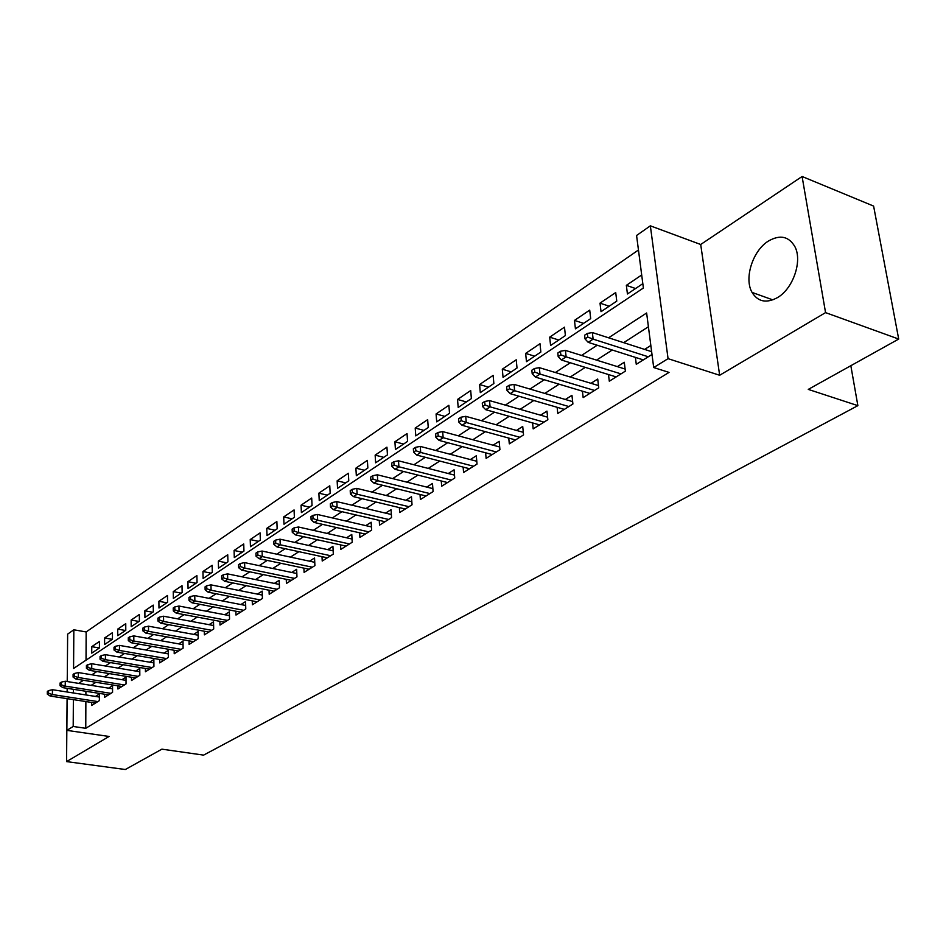 <?xml version="1.0" encoding="UTF-8"?>
<svg xmlns="http://www.w3.org/2000/svg" width="946" height="946" viewBox="0 0 946 946"><rect width="100%" height="100%" fill="white"/><g stroke="black" fill="none" stroke-linecap="round" stroke-linejoin="round"><path stroke-width="1.42" d="M768.4 241.064C752.685 250.655 743.863 278.526 752.07 292.42C757.947 301.857 766.437 303.571 777.529 297.576C792.961 288.767 802.492 261.333 795.042 246.941C788.988 236.323 780.107 234.371 768.4 241.064M67.261 681.558L67.639 634.127L73.835 629.788L73.575 668.479L643.386 288.022L636.575 235.483L650.351 225.834L668.065 358.664L653.698 367.545L646.626 312.996L608.585 337.805M700.702 244.494L719.658 375.266L825.562 312.618L898.7 339.058L873.607 206.074L802.09 176.488L700.702 244.494L650.351 225.834M67.367 669.236L67.213 681.558M638.455 250.004L86.145 631.952L73.835 629.788M825.562 312.618L802.09 176.488M67.166 688.321L67.131 691.999M67.083 698.656L66.575 761.601L109.074 736.461L66.87 730.371L67.131 698.668M898.7 339.058L808.274 389.397L857.868 405.645L203.591 755.121L161.884 749.161L125.333 769.512L66.575 761.601M635.405 357.387L636.268 364.316L652.007 354.466M608.503 374.545L609.295 381.214L625.377 371.139L624.289 362.259L617.383 366.622M582.429 391.171L583.15 397.592L598.735 387.825L597.718 379.05L590.978 383.307M557.135 407.288L557.785 413.485L572.909 404.001L571.952 395.333L565.377 399.484M532.586 422.921L533.177 428.893L547.852 419.705L546.965 411.12L540.556 415.176M508.759 438.081L509.303 443.851L523.54 434.924L522.724 426.445L516.457 430.406M485.617 452.803L486.114 458.372L499.937 449.717L499.169 441.321L493.055 445.199M463.138 467.099L463.575 472.492L477.021 464.072L476.311 455.771L470.328 459.555M441.274 480.982L441.687 486.209L454.742 478.026L454.08 469.819L448.238 473.52M420.024 494.486L420.391 499.535L433.091 491.589L432.488 483.465L426.764 487.084M399.354 507.612L399.685 512.507L412.042 504.774L411.475 496.745L405.881 500.28M379.24 520.371L379.535 525.136L391.561 517.604L391.041 509.658L385.554 513.122M359.646 532.799L359.918 537.423L371.624 530.091L371.151 522.227L365.783 525.621M340.584 544.896L340.82 549.378L352.219 542.247L351.782 534.466L346.532 537.789M322.007 556.674L322.219 561.037L333.323 554.084L332.921 546.386L327.777 549.638M303.903 568.144L304.092 572.389L314.912 565.613L314.545 557.998L309.508 561.179M286.248 579.319L286.425 583.457L296.973 576.847L296.642 569.315L291.699 572.436M269.042 590.221L269.196 594.254L279.472 587.809L279.188 580.347L274.34 583.41M252.251 600.852L252.381 604.778L262.42 598.487L262.16 591.108L257.407 594.112M235.873 611.222L235.992 615.042L245.783 608.917L245.546 601.597L240.887 604.553M219.898 621.333L219.992 625.07L229.547 619.086L229.346 611.849L224.77 614.734M204.289 631.207L204.371 634.849L213.701 629.007L213.524 621.841L209.031 624.679M189.046 640.856L189.117 644.403L198.222 638.704L198.081 631.597L193.67 634.388M174.159 650.269L174.218 653.745L183.11 648.164L182.992 641.14L178.664 643.871M159.614 659.468L159.661 662.862L168.353 657.411L168.258 650.446L164.001 653.142M145.4 668.455L145.424 671.766L153.926 666.445L153.855 659.551L149.669 662.188M131.506 677.241L131.518 680.481L139.831 675.278L139.772 668.444L135.668 671.045M117.907 685.826L117.919 689.007L126.043 683.911L126.007 677.147L121.975 679.701M104.616 694.222L104.616 697.332L112.562 692.354L112.55 685.649L108.577 688.156M99.413 647.986L91.762 646.662L99.436 641.483L99.425 647.975L91.738 653.13L91.762 646.662M112.314 639.33L104.604 637.982L112.444 632.685L112.456 639.236L104.604 644.498L104.604 637.982M125.487 630.497L117.73 629.114L125.747 623.698L125.783 630.308L117.753 635.688L117.73 629.114M138.967 621.463L131.151 620.044L139.346 614.498L139.393 621.179L131.187 626.678L131.151 620.044M152.732 612.239L144.868 610.773L153.252 605.109L153.323 611.837L144.927 617.466L144.868 610.773M166.815 602.791L158.893 601.289L167.466 595.495L167.56 602.295L158.975 608.042L158.893 601.289M181.218 593.142L173.248 591.593L182.01 585.669L182.14 592.527L173.355 598.416L173.248 591.593M195.952 583.256L187.935 581.672L196.898 575.606L197.052 582.523L188.065 588.554L187.935 581.672M211.029 573.146L202.952 571.514L212.141 565.306L212.306 572.295L203.106 578.467L202.952 571.514M226.472 562.799L218.337 561.12L227.738 554.758L227.939 561.818L218.514 568.132L218.337 561.12M242.271 552.204L234.088 550.466L243.725 543.962L243.95 551.08L234.301 557.549L234.088 550.466M258.459 541.349L250.217 539.563L260.091 532.894L260.351 540.083L250.454 546.717L250.217 539.563M275.05 530.233L266.748 528.388L276.871 521.553L277.154 528.826L267.02 535.613L266.748 528.388M292.042 518.834L283.694 516.942L294.064 509.929L294.383 517.273L283.989 524.238L283.694 516.942M309.472 507.151L301.065 505.199L311.695 498.022L312.05 505.424L301.396 512.566L301.065 505.199M327.34 495.172L318.873 493.162L329.776 485.795L330.166 493.28L319.24 500.6L318.873 493.162M345.668 482.886L337.143 480.816L348.341 473.248L348.767 480.816L337.545 488.325L337.143 480.816M364.47 470.28L355.897 468.14L367.379 460.383L367.852 468.01L356.335 475.732L355.897 468.14M383.769 457.344L375.148 455.132L386.938 447.162L387.446 454.872L375.621 462.807L375.148 455.132M403.599 444.052L394.908 441.77L407.028 433.587L407.572 441.38L395.428 449.527L394.908 441.77M423.95 430.395L415.211 428.053L427.663 419.634L428.254 427.509L415.779 435.881L415.211 428.053M444.88 416.37L436.082 413.946L448.877 405.302L449.516 413.26L436.697 421.857L436.082 413.946M466.378 401.955L457.533 399.449L470.694 390.556L471.38 398.597L458.195 407.442L457.533 399.449M488.491 387.127L479.587 384.537L493.126 375.385L493.871 383.52L480.308 392.625L479.587 384.537M511.242 371.873L502.291 369.2L516.22 359.787L517.024 368.006L503.059 377.371L502.291 369.2M534.656 356.181L525.645 353.414L540 343.717L540.852 352.03L526.473 361.668L525.645 353.414M558.767 340.016L549.697 337.154L564.478 327.162L565.401 335.57L550.584 345.503L549.697 337.154M583.599 323.366L574.482 320.41L589.713 310.111L590.694 318.613L575.428 328.841L574.482 320.41M609.189 306.208L600.012 303.146L615.716 292.539L616.768 301.124L601.029 311.683L600.012 303.146M86.145 631.952L86.027 660.166M641.695 274.979L626.347 285.349L627.435 293.981L642.819 283.67M85.873 701.554L85.767 728.302L669.047 372.405L653.698 367.545M648.412 326.748L623.674 342.665M612.251 350.02L596.548 360.119M585.267 367.379L570.272 377.028M559.133 384.206L544.79 393.43M533.792 400.513L520.087 409.334M509.208 416.323L496.106 424.754M485.369 431.672L472.834 439.736M462.227 446.571L450.237 454.281M439.748 461.033L428.278 468.412M417.907 475.093L406.934 482.153M396.681 488.751L386.181 495.503M376.047 502.03L365.984 508.499M355.968 514.955L346.342 521.14M336.433 527.525L327.221 533.449M317.418 539.764L308.597 545.44M298.901 551.672L290.457 557.111M280.867 563.284L272.779 568.487M263.295 574.589L255.55 579.579M246.161 585.621L238.735 590.399M229.452 596.37L222.345 600.947M213.157 606.859L206.358 611.234M197.265 617.088L190.749 621.286M181.75 627.08L175.507 631.088M166.602 636.824L160.631 640.667M151.809 646.343L146.086 650.02M137.359 655.649L131.884 659.161M123.24 664.731L118.002 668.101M109.44 673.611L104.427 676.839M95.948 682.291L91.159 685.377M85.909 691.278L85.897 694.943M91.608 702.44L91.608 705.48L99.377 700.619L99.389 693.974L95.475 696.433M650.836 345.479L644.616 349.417M857.868 405.645L850.832 365.7M719.658 375.266L668.065 358.664M85.767 728.302L73.197 726.469L66.87 730.371M67.178 692.011L67.213 688.333M73.445 689.315L73.421 692.98M73.374 699.626L73.197 726.469M597.198 345.231L581.554 355.436M570.308 362.767L555.361 372.511M544.257 379.748L529.973 389.066M519.011 396.22L505.353 405.125M494.522 412.184L481.479 420.698M470.777 427.675L458.302 435.81M447.718 442.704L435.787 450.485M425.345 457.296L413.922 464.746M403.599 471.475L392.673 478.605M382.468 485.263L372.015 492.074M361.928 498.648L351.924 505.176M341.955 511.68L332.377 517.923M322.515 524.356L313.339 530.339M303.595 536.689L294.821 542.425M285.172 548.704L276.776 554.19M267.233 560.41L259.192 565.649M249.756 571.81L242.046 576.835M232.716 582.913L225.337 587.726M216.102 593.745L209.042 598.357M199.902 604.317L193.138 608.727M184.103 614.616L177.623 618.85M168.672 624.679L162.476 628.723M153.619 634.494L147.682 638.373M138.92 644.084L133.244 647.785M124.565 653.45L119.125 656.997M110.528 662.602L105.325 665.984M96.823 671.542L91.845 674.782M83.425 680.28L78.66 683.379M635.57 288.53L626.347 285.349M99.377 697.048L52.468 689.705L52.408 694.541L97.84 701.577M48.565 693.288L48.589 690.592L47.335 691.431L47.3 694.116L48.565 693.288L52.408 694.541L50.138 696.043L95.511 703.044M52.468 689.705L48.589 690.592M47.3 694.116L50.138 696.043M112.562 688.794L65.262 681.238L65.227 686.122L110.966 693.359M61.336 684.845L61.36 682.125L60.071 682.988L60.047 685.696L61.336 684.845L65.227 686.122L62.897 687.647L108.589 694.849M65.262 681.238L61.36 682.125M60.047 685.696L62.897 687.647M126.031 680.351L78.352 672.582L78.329 677.513L124.387 684.951M74.403 676.213L74.415 673.469L73.102 674.344L73.079 677.088L74.403 676.213L78.329 677.513L75.952 679.074L121.951 686.477M78.352 672.582L74.415 673.469M73.079 677.088L75.952 679.074M139.795 671.731L91.738 663.725L91.727 668.704L138.116 676.355M87.765 667.379L87.777 664.624L86.429 665.511L86.417 668.278L87.765 667.379L91.727 668.704L89.291 670.3L135.621 677.915M91.738 663.725L87.777 664.624M86.417 668.278L89.291 670.3M153.891 662.91L105.444 654.667L105.444 659.681L152.152 667.557M101.435 658.357L101.435 655.566L100.063 656.477L100.051 659.267L101.435 658.357L105.444 659.681L102.948 661.325L149.598 669.153M105.444 654.667L101.435 655.566M100.051 659.267L102.948 661.325M168.305 653.887L119.456 645.397L119.48 650.458L166.508 658.57M115.424 649.11L115.424 646.295L114.005 647.23L114.017 650.044L115.424 649.11L119.48 650.458L116.926 652.137L163.906 660.202M119.456 645.397L115.424 646.295M114.017 650.044L116.926 652.137M183.051 644.652L133.812 635.901L133.835 641.021L181.206 649.358M129.756 639.65L129.732 636.8L128.289 637.758L128.301 640.608L129.756 639.65L133.835 641.021L131.234 642.736L178.534 651.037M133.812 635.901L129.732 636.8M128.301 640.608L131.234 642.736M198.152 635.204L148.498 626.181L148.546 631.349L196.248 639.934M144.419 629.953L144.395 627.08L142.905 628.061L142.941 630.935L144.419 629.953L148.546 631.349L145.873 633.111L193.516 641.648M148.498 626.181L144.395 627.08M142.941 630.935L145.873 633.111M213.607 625.531L163.54 616.224L163.611 621.451L211.644 630.296M159.436 620.032L159.401 617.135L157.887 618.14L157.923 621.037L159.436 620.032L163.611 621.451L160.879 623.248L208.853 632.046M163.54 616.224L159.401 617.135M157.923 621.037L160.879 623.248M229.452 615.621L178.96 606.031L179.054 611.305L227.418 620.41M174.833 609.863L174.785 606.93L173.224 607.971L173.272 610.891L174.833 609.863L179.054 611.305L176.24 613.15L224.557 622.208M178.96 606.031L174.785 606.93M173.272 610.891L176.24 613.15M245.676 605.475L194.758 595.578L194.864 600.899L243.583 610.288M190.607 599.445L190.548 596.488L188.952 597.541L189.011 600.497L190.607 599.445L194.864 600.899L191.991 602.791L240.639 612.133M194.758 595.578L190.548 596.488M189.011 600.497L191.991 602.791M262.302 595.081L210.958 584.865L211.088 590.245L260.138 599.918M206.772 588.767L206.701 585.775L205.069 586.851L205.14 589.843L206.772 588.767L211.088 590.245L208.132 592.184L257.123 601.81M210.958 584.865L206.701 585.775M205.14 589.843L208.132 592.184M279.342 584.427L227.56 573.879L227.714 579.319L277.107 589.287M223.351 577.805L223.268 574.79L221.601 575.901L221.671 578.917L223.351 577.805L227.714 579.319L224.687 581.305L274.021 591.226M227.56 573.879L223.268 574.79M221.671 578.917L224.687 581.305M296.819 573.513L244.6 562.61L244.778 568.097L294.513 578.384M240.367 566.571L240.272 563.52L238.546 564.656L238.64 567.706L240.367 566.571L244.778 568.097L241.668 570.142L291.344 580.371M244.6 562.61L240.272 563.52M238.64 567.706L241.668 570.142M314.758 562.302L262.077 551.045L262.279 556.591L312.357 567.21M257.82 555.042L257.714 551.956L255.94 553.126L256.047 556.213L257.82 555.042L262.279 556.591L259.098 558.684L309.117 569.244M262.077 551.045L257.714 551.956M256.047 556.213L259.098 558.684M333.158 550.82L280.016 539.185L280.241 544.79L330.674 555.74M275.735 543.205L275.617 540.083L273.796 541.289L273.926 544.399L275.735 543.205L280.241 544.79L276.977 546.93L327.34 557.821M280.016 539.185L275.617 540.083M273.926 544.399L276.977 546.93M352.042 539.019L298.439 526.993L298.7 532.657L349.476 543.962M294.135 531.049L293.993 527.903L292.137 529.133L292.267 532.279L294.135 531.049L298.7 532.657L295.341 534.868L346.059 546.102M298.439 526.993L293.993 527.903M292.267 532.279L295.341 534.868M371.435 526.922L317.371 514.47L317.643 520.205L368.774 531.877M313.031 518.562L312.878 515.381L310.962 516.646L311.116 519.827L313.031 518.562L317.643 520.205L314.202 522.464L365.262 534.076M317.371 514.47L312.878 515.381M311.116 519.827L314.202 522.464M391.348 514.494L336.811 501.617L337.119 507.399L388.593 519.46M332.448 505.732L332.283 502.515L330.32 503.816L330.485 507.032L332.448 505.732L337.119 507.399L333.571 509.728L384.987 521.719M336.811 501.617L332.283 502.515M330.485 507.032L333.571 509.728M411.829 501.723L356.796 488.384L357.139 494.238L408.968 506.701M352.409 492.547L352.231 489.295L350.209 490.631L350.387 493.883L352.409 492.547L357.139 494.238L353.497 496.638L405.255 509.019M356.796 488.384L352.231 489.295M350.387 493.883L353.497 496.638M432.866 488.609L377.359 474.797L377.726 480.71L429.898 493.587M372.937 478.983L372.736 475.696L370.666 477.08L370.867 480.355L372.937 478.983L377.726 480.71L373.977 483.17L426.09 495.976M377.359 474.797L372.736 475.696M370.867 480.355L373.977 483.17M454.506 475.117L398.503 460.808L398.905 466.792L451.431 480.107M394.056 465.03L393.843 461.707L391.703 463.126L391.928 466.449L394.056 465.03L398.905 466.792L395.05 469.322L447.505 482.555M398.503 460.808L393.843 461.707M391.928 466.449L395.05 469.322M476.772 461.258L420.261 446.406L420.698 452.46L473.568 466.236M415.802 450.674L415.554 447.316L413.355 448.771L413.591 452.129L415.802 450.674L420.698 452.46L416.737 455.073L469.535 468.755M420.261 446.406L415.554 447.316M413.591 452.129L416.737 455.073M499.689 446.985L442.669 431.589L443.142 437.702L496.354 451.963M438.175 435.893L437.915 432.488L435.645 433.989L435.917 437.383L438.175 435.893L443.142 437.702L439.062 440.398L492.204 454.553M442.669 431.589L437.915 432.488M435.917 437.383L439.062 440.398M523.292 432.31L465.739 416.323L466.26 422.507L519.815 437.265M461.234 420.663L460.95 417.221L458.609 418.771L458.893 422.2L461.234 420.663L466.26 422.507L462.05 425.286L515.535 439.937M465.739 416.323L460.95 417.221M458.893 422.2L462.05 425.286M547.592 417.186L489.52 400.596L490.087 406.851L543.974 422.129M484.991 404.959L484.683 401.482L482.271 403.079L482.578 406.555L484.991 404.959L490.087 406.851L485.747 409.701L539.575 424.896M489.52 400.596L484.683 401.482M482.578 406.555L485.747 409.701M572.649 401.624L514.033 384.372L514.648 390.71L568.865 406.544M509.492 388.782L509.149 385.259L506.666 386.902L507.009 390.414L509.492 388.782L514.648 390.71L510.166 393.654L564.324 409.382M514.033 384.372L509.149 385.259M507.009 390.414L510.166 393.654M598.475 385.578L539.326 367.651L539.977 374.06L594.526 390.462M534.75 372.085L534.395 368.526L531.829 370.217L532.196 373.776L534.75 372.085L539.977 374.06L535.365 377.087L589.855 393.394M539.326 367.651L534.395 368.526M532.196 373.776L535.365 377.087M625.117 369.046L565.412 350.387L566.122 356.867L620.99 373.883M560.824 354.856L560.434 351.262L557.797 353.012L558.187 356.607L560.824 354.856L566.122 356.867L561.356 360L616.165 376.91M565.412 350.387L560.434 351.262M558.187 356.607L561.356 360M651.64 351.675L592.362 332.566L593.118 339.129L648.306 356.784M587.75 337.072L587.336 333.43L584.604 335.239L585.018 338.881L587.75 337.072L593.118 339.129L588.199 342.357L643.315 359.906M592.362 332.566L587.336 333.43M585.018 338.881L588.199 342.357M752.07 292.42L772.835 299.882"/></g></svg>
